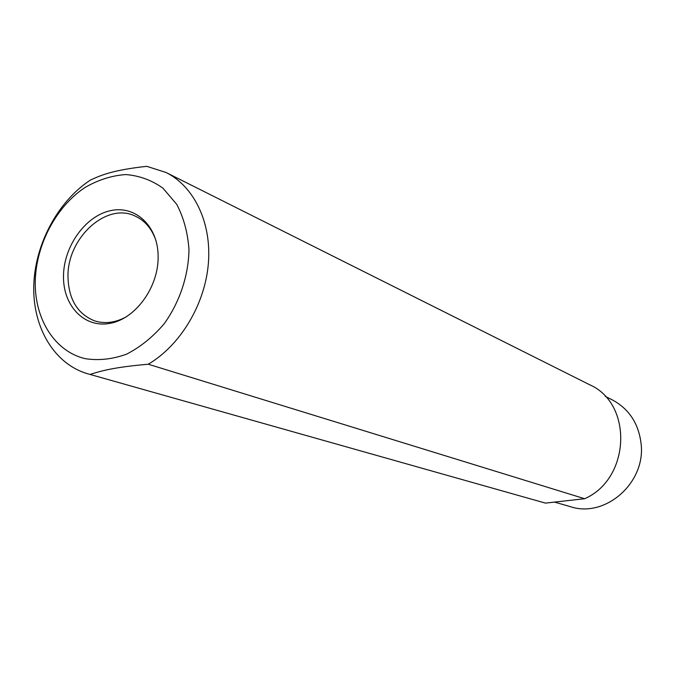 <?xml version="1.0" encoding="UTF-8"?>
<svg xmlns="http://www.w3.org/2000/svg" width="675" height="675" viewBox="0 0 675 675"><rect width="100%" height="100%" fill="white"/><g stroke="black" fill="none" stroke-linecap="round" stroke-linejoin="round"><path stroke-width="1.01" d="M605.205 396.36L611.947 399.693C629.092 408.839 638.828 423.698 641.157 444.268C645.57 483.157 605.028 518.282 570.451 506.689L554.504 502.09M166.058 172.488L589.68 384.767C633.175 403.642 630.484 478.794 584.643 498.724L148.255 364.222C180.284 345.389 204.803 304.729 208.33 263.942C211.866 223.13 194.341 186.587 166.058 172.488L146.762 166.328C112.649 170.058 100.752 175.306 90.323 180.132C57.502 201.673 34.627 244.882 33.75 286.436C32.873 327.957 54.515 364.314 87.969 373.857L545.451 503.111L87.969 373.857M545.451 503.111L584.643 498.724M148.255 364.222C113.113 367.301 100.862 371.014 90.129 374.431M85.253 187.346C98.44 179.786 111.949 175.525 125.786 174.563C139.387 175.66 151.782 180.2 162.97 188.19L176.732 204.339C183.735 217.755 187.819 232.917 188.983 249.817C188.468 275.729 179.677 302.071 164.329 323.578C153.09 336.808 140.501 347.001 126.571 354.173C112.354 359.286 98.483 360.762 84.949 358.619C54.878 351.337 34.855 319.511 35.243 282.479C35.615 245.422 55.966 206.516 85.253 187.346M63.492 276.48C63.501 246.94 84.856 216.481 109.924 210.794C134.975 204.668 158.018 225.669 158.144 256.365C158.659 286.985 135.709 318.735 110.143 323.333C84.569 328.387 63.129 306.087 63.492 276.48M127.01 316.406C115.881 322.692 105.064 324.169 94.551 320.844C77.515 313.968 68.664 299.371 67.989 277.045C66.909 238.334 106.355 201.808 135.177 216.084C145.184 220.717 152.179 229.103 156.161 241.245"/></g></svg>
